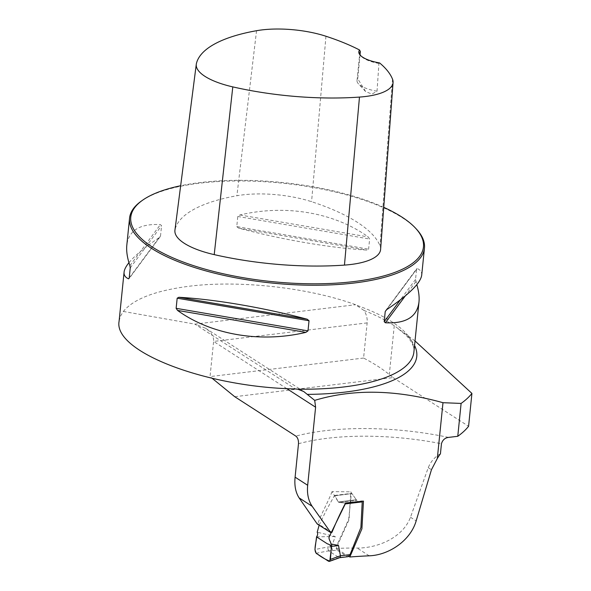 <?xml version="1.0" encoding="UTF-8"?>
<svg xmlns="http://www.w3.org/2000/svg" width="591" height="591" viewBox="0 0 591 591"><rect width="100%" height="100%" fill="white"/><g stroke="black" fill="none" stroke-linecap="round" stroke-linejoin="round"><path stroke-width="0.44" stroke-dasharray="2.96 2.22" d="M415.022 340.948L394.263 325.73C386.004 320.278 375.913 315.188 363.982 310.46C366.457 314.294 367.513 318.438 367.159 322.9L363.583 358.05C373.601 363.251 382.178 368.74 389.306 374.531L393.052 377.59L234.723 396.701M393.052 377.59L468.582 426.288M367.159 322.9L213.61 341.435L210.034 376.593L212.213 378.366M363.583 358.05L210.034 376.593M416.396 229.086A148.208 50.205 5.8 0 0 199.64 183.21A148.208 50.205 5.8 0 0 141.279 201.139M363.982 310.46L355.605 304.72C308.583 287.588 239.54 279.92 189.172 286.243C155.536 290.558 133.588 298.957 123.334 311.45L120.409 316.274L119.079 321.334M236.755 226.604L238.579 228.119C281.907 239.673 330.827 248.043 366.9 250.074L368.607 249.158L369.634 239.023L368.237 236.932C334.432 212.531 285.519 204.161 239.909 214.984L237.781 216.469L236.755 226.604L368.607 249.158M421.701 275.214C421.989 272.2 420.489 269.961 417.202 268.506L416.574 269.289L415.539 279.425L416.825 284.655M386.699 309.632L417.202 268.506L386.603 309.699M128.949 262.7C134.704 255.689 144.743 247.363 159.075 237.722L160.545 235.802L161.572 225.666L160.412 224.58C139.86 223.561 128.661 230.453 126.806 245.258M286.761 388.612L213.61 341.435C213.89 336.464 211.209 332.061 205.557 328.234L194.897 324.127L295.434 388.952M123.334 311.45L194.897 324.127L355.605 304.72M440.435 453.785C434.769 456.969 430.706 461.601 428.261 467.673L410.486 517.236C403.092 537.108 378.728 548.101 357.186 548.071A139.313 47.191 -174.2 0 0 336.057 548.463L349.082 519.674L350.714 491.83L356.284 499.764L351.918 493.551L351.335 493.81L348.697 519.171L336.53 546.025L331.64 546.616L335.237 536.495L317.204 532.218M319.133 525.17L326.269 510.336L334.314 495.864L334.912 495.605L338.288 501.936L332.039 491.623L350.714 491.83M332.039 491.623C327.946 502.357 321.748 512.781 317.773 523.759L317.182 523.922M348.793 556.36L336.057 548.463M379.592 62.919L378.92 63.473L377.036 91.206L371.946 94.095L365.666 91.605L357.747 78.766L360.052 54.483M380.604 249.409A63.267 21.431 5.8 0 0 380.013 245.826A163.308 55.318 5.8 0 0 311.575 201.701A63.267 21.431 5.8 0 0 236.895 195.739A163.308 55.318 5.8 0 0 175.091 229.397A63.267 21.431 5.8 0 0 174.936 230.209M383.744 207.33A147.093 49.829 5.8 0 0 200.327 182.545A147.093 49.829 5.8 0 0 180.661 185.737M377.036 91.206A25.938 8.784 -174.2 0 1 358.427 83.826A25.938 8.784 -174.2 0 1 357.016 80.502A25.938 8.784 -174.2 0 1 357.747 78.766M378.92 63.473A25.938 8.784 -174.2 0 1 361.227 56.256A25.938 8.784 -174.2 0 1 360.798 55.753M345.543 503.03L339.027 502.468L338.288 501.936L339.027 502.468L344.856 502.941L345.476 503.901M331.965 532.328L317.773 523.759M362.128 501.242A0.739 0.384 -96.9 0 0 361.795 500.895L363.465 501.102M357.023 500.296L356.284 499.764L357.023 500.296L339.027 502.468L357.023 500.296M334.314 495.864L351.918 493.551L334.314 495.864M332.652 550.613L336.885 550.103L347.272 556.537L338.968 557.542L328.589 550.849L332.652 550.613L331.566 546.815L327.51 547.052L314.944 549.527M316.554 536.857L335.237 536.495M316.155 553.265L328.589 550.849M348.003 556.7L347.272 556.537M336.885 550.103L336.53 546.025M338.968 557.542L339.552 557.719M328.559 550.827L327.51 547.052M448.569 437.399A145.238 49.201 5.8 0 0 295.855 436.121M394.263 325.73L389.306 374.531M357.429 305.547A148.208 50.205 -174.2 0 1 413.892 352.051C414.587 347.249 412.038 341.709 406.261 335.437L395.867 326.816M404.118 332.763A151.503 51.321 -174.2 0 1 414.564 345.476M298.492 443.738A139.313 47.191 -174.2 0 1 441.455 443.738M369.198 555.813L357.186 548.071M392.52 79.172L380.013 245.826M325.959 36.25L311.575 201.701M256.546 30.71L236.895 195.739M196.434 63.444L175.091 229.397M239.909 214.984L368.237 236.932M237.781 216.469L369.634 239.023M238.579 228.119L366.9 250.074M129.215 277.984L159.075 237.722M129.207 278.058L160.545 235.802M130.234 267.922L161.572 225.666M129.909 265.706L160.412 224.58M415.865 281.648L405.293 295.899M415.539 279.425L400.432 299.8M356.284 499.764L338.288 501.936L356.284 499.764M428.261 467.673L431.452 469.734M410.486 517.236L416.16 520.893M344.856 502.941L361.795 500.895M338.953 557.527L328.581 561.28M303.678 391.493L205.557 328.234M365.666 91.605L358.427 83.826M357.016 80.502L359.816 52.931M361.227 56.256L360.288 55.244M160.139 236.74L129.001 278.723M385.642 310.615L416.773 268.632M334.617 495.428L351.623 493.374"/><path stroke-width="0.89" d="M416.825 284.655C418.76 291.215 419.477 297.022 418.967 302.09L413.892 352.051A148.208 50.205 -174.2 0 1 297.687 389.166L303.678 391.501L314.7 400.373C353.063 388.782 395.83 389.558 442.984 402.7L437.318 458.505A37.794 29.616 -57.2 0 1 440.435 453.785L441.455 443.738C442.607 439.963 444.979 437.85 448.569 437.399L457.766 436.291A214.895 72.796 5.8 0 0 468.582 426.288L471.921 393.421L415.022 340.948M314.7 400.373L315.601 407.206L307.675 485.277C306.869 493.64 308.369 500.651 312.166 506.302L299.098 497.881C295.603 492.436 294.274 485.536 295.101 477.166L298.492 443.738C298.625 440.184 297.746 437.643 295.855 436.121L234.723 396.701L212.213 378.366M180.661 185.737A147.093 49.829 5.8 0 0 142.401 200.342L141.279 201.139A148.208 50.205 5.8 0 0 129.562 218.123A148.208 50.205 5.8 0 0 271.934 283.045A148.208 50.205 5.8 0 0 424.456 248.072A148.208 50.205 5.8 0 0 416.396 229.086L415.458 228.074A147.093 49.829 5.8 0 0 383.744 207.33M129.562 218.123L126.806 245.258C126.23 251.101 127.264 257.92 129.909 265.706L130.234 267.922L129.207 278.058L128.572 278.841C125.285 277.393 123.785 275.155 124.08 272.133L119.079 321.334C113.302 351.682 206.096 387.26 295.434 388.952L297.687 389.166M307.992 330.879L305.865 332.371C260.262 343.186 211.342 334.816 177.544 310.415L176.14 308.325L177.174 298.189L178.874 297.28C214.954 299.312 263.867 307.675 307.202 319.229L309.027 320.743L307.992 330.879L176.14 308.325M418.967 302.09C417.113 316.894 405.914 323.787 385.369 322.775L384.202 321.681L385.229 311.546L386.699 309.632C408.876 294.628 420.541 283.155 421.701 275.214L424.456 248.072M129.207 278.058L128.572 278.841L129.215 277.984M124.08 272.133C124.354 269.511 125.979 266.364 128.949 262.7M437.318 458.505L431.452 469.734L416.16 520.893C410.464 540.625 388.937 555.141 369.198 555.813A250.096 84.72 -174.2 0 0 349.82 556.995L361.906 528.842L363.465 501.102L345.543 503.03C340.615 512.508 336.087 522.274 331.965 532.328L330.812 532.639L312.166 506.302M299.098 497.881L317.182 523.922L330.812 532.639M349.82 556.995L348.793 556.36M457.766 436.291L461.106 403.424A214.895 72.796 5.8 0 0 471.921 393.421M442.984 402.7L461.106 403.424M360.052 54.483L360.34 51.491L359.557 49.999A27.046 9.161 5.8 0 0 360.288 55.244A27.046 9.161 5.8 0 0 379.592 62.919A158.839 53.803 -174.2 0 1 392.52 79.172A58.797 19.917 -174.2 0 1 393.067 82.496A58.797 19.917 -174.2 0 1 359.476 97.079A158.839 53.803 -174.2 0 1 232.795 86.892A58.797 19.917 -174.2 0 1 196.293 64.197A58.797 19.917 -174.2 0 1 196.434 63.444A158.839 53.803 -174.2 0 1 256.546 30.71A58.797 19.917 -174.2 0 1 325.959 36.25A158.839 53.803 -174.2 0 1 359.557 49.999M196.293 64.197L174.936 230.209A63.267 21.431 5.8 0 0 214.215 254.625A163.308 55.318 5.8 0 0 344.457 265.1A63.267 21.431 5.8 0 0 380.604 249.409L393.067 82.496M142.401 200.342A147.093 49.829 5.8 0 0 272.082 281.626A147.093 49.829 5.8 0 0 415.458 228.074M360.798 55.753A25.938 8.784 -174.2 0 1 359.816 52.931A25.938 8.784 -174.2 0 1 360.34 51.491M319.133 525.17L317.204 532.218C317.98 533.584 317.766 535.128 316.554 536.857L327.503 543.912C330.14 544.377 331.366 546.306 331.182 549.682L329.8 561.14C325.759 559.603 321.711 557.298 317.64 554.218C312.558 552.142 316.481 542.361 316.554 536.857L314.944 549.527L316.155 553.265L328.581 561.28L329.615 561.295L330.435 559.382L340.423 555.776L338.503 545.427L330.99 543.956C330.605 540.787 327.288 538.504 330.229 534.707L345.284 503.931M330.99 543.956L331.425 546.446L330.435 559.382M362.128 501.242A0.739 0.384 -96.9 0 1 362.224 501.885L360.909 527.519L350.027 554.654L348.18 556.663L339.626 557.705M340.423 555.776L350.027 554.654M331.425 546.446L338.503 545.427M339.552 557.719L340.253 557.106L340.431 555.813M295.101 477.166L307.675 485.277M286.761 388.612L315.601 407.206M414.564 345.476A151.503 51.321 -174.2 0 1 307.483 394.382M232.795 86.892L214.215 254.625M359.476 97.079L344.457 265.1M307.202 319.229L178.874 297.28M309.027 320.743L177.174 298.189M305.865 332.371L177.544 310.415M405.293 295.899L385.369 322.775M400.432 299.8L384.202 321.681M386.603 309.699L385.229 311.546M362.224 501.885L345.476 503.901M339.699 557.682L329.409 561.398"/></g></svg>
